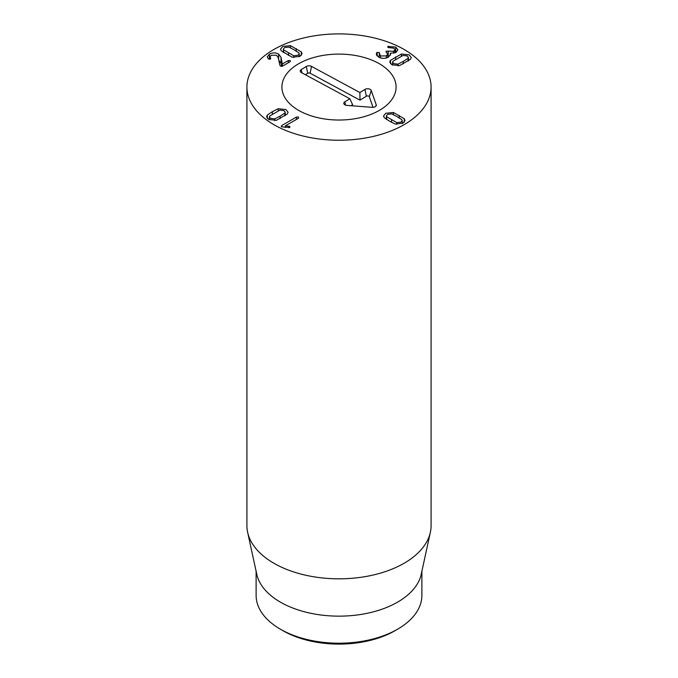 <?xml version="1.0" encoding="UTF-8"?>
<svg xmlns="http://www.w3.org/2000/svg" width="678" height="678" viewBox="0 0 678 678"><rect width="100%" height="100%" fill="white"/><g stroke="black" fill="none" stroke-linecap="round" stroke-linejoin="round"><path stroke-width="1.02" d="M274.793 118.879L280.099 116.141L284.862 113.073L285.235 112.184L284.006 110.658L279.819 110.158L269.759 115.972L269.386 116.853L270.615 118.387L274.793 118.879L274.793 120.642M284.862 113.073L284.862 115.811M278.2 108.743L285.913 109.556L288.074 112.277L287.319 114.006L276.412 120.303L268.708 119.489L266.539 116.76L267.301 115.04L272.37 111.684L278.2 108.743L278.2 110.853M267.301 115.04L267.301 118.43M296.43 117.065L298.54 117.014L298.481 118.243L285.379 125.811L289.803 126.43L289.786 127.54L281.709 126.828L281.794 125.515L296.43 117.065L296.43 119.43M281.794 125.515L281.794 126.871M281.709 126.828L281.234 126.21M289.786 127.54L289.803 126.43L289.803 127.523M289.014 126.193L289.014 127.761M285.43 125.837L285.43 127.481M285.379 125.811L285.379 127.481M298.54 118.209L298.54 117.014L298.481 118.243M398.003 64.156L403.317 61.401L408.063 58.342L408.436 57.461L407.207 55.927L403.029 55.435L392.96 61.249L392.587 62.13L393.816 63.664L398.003 64.156L398.003 65.919M408.063 58.342L408.063 61.088M390.503 60.317L401.41 54.02L409.114 54.825L411.283 57.554L410.521 59.274L399.613 65.571L391.909 64.766L389.748 62.037L390.503 60.317L390.503 63.707M401.41 54.02L401.41 56.121M376.773 52.681L379.07 52.401L380.485 55.969L386.324 55.901L387.714 54.121L386.172 52.274L386.113 51.138L393.782 51.24L394.994 49.697L393.765 48.172L387.952 47.477L387.901 46.409L395.74 47.104L397.935 49.841L395.977 52.392L390.265 53.325L390.579 54.333L388.452 57.113C385.18 58.774 381.892 58.766 378.595 57.079L376.256 54.104L376.773 52.681L376.773 55.571M390.265 53.325L390.265 55.435M395.74 47.104L395.74 52.52M388.519 46.163L388.519 47.672M387.952 47.477L387.901 46.409L387.901 47.452M393.782 51.24L393.782 53.215M388.223 51.257L388.223 57.24M388.197 57.257L387.714 57.02M386.172 52.274L386.113 51.138L386.113 52.231M386.324 55.901L386.324 57.994M380.485 55.969L380.485 57.893M379.324 53.376L379.095 57.342L379.324 53.376M377.146 52.376L377.146 55.994M386.74 116.802L396.808 122.616L400.995 122.116L402.215 120.591L401.851 119.701L397.096 116.641L391.782 113.896L387.596 114.387L386.375 115.921L386.74 119.54M396.808 122.616L396.808 124.379M393.401 112.472L404.308 118.769L405.063 120.498L402.901 123.218L395.189 124.032L389.375 121.099L384.29 117.735L383.528 116.014L385.697 113.285L393.401 112.472L393.401 114.582M404.308 118.769L404.308 122.167M270.497 58.969L270.641 57.952L270.497 58.969L268.505 59.011L267.242 56.918L269.429 54.121C272.641 52.52 275.709 52.494 278.624 54.054L281.031 57.325L282.319 63.969L288.277 60.579L290.235 60.554L290.184 61.681L282.463 66.139L280.556 66.198L279.802 65.054L278.234 57.579L276.505 55.257L271.268 55.257L270.064 56.766L270.641 58.867M290.184 61.681L290.235 60.554L290.235 61.656M282.37 63.995L282.37 66.19M282.319 63.969L282.319 66.215M281.624 66.41L281.031 63.342L278.624 60.071M281.031 57.325L281.031 63.342M269.429 54.121L269.429 59.257M283.76 49.969L293.82 55.782L298.006 55.282L299.235 53.748L298.862 52.867L294.099 49.799L288.794 47.062L284.616 47.553L283.387 49.087L283.76 52.706M293.82 55.782L293.82 57.545M301.32 51.935L302.074 53.664L299.913 56.384L292.21 57.198L281.302 50.901L280.539 49.172L282.709 46.451L290.413 45.638L301.32 51.935L301.32 55.325M290.413 45.638L290.413 47.748M273.878 124.667A92.089 53.172 180 0 1 246.911 87.072A92.089 53.172 180 0 1 339 33.9A92.089 53.172 180 0 1 431.089 87.072A92.089 53.172 180 0 1 374.239 136.193A92.089 53.172 180 0 1 273.878 124.667M379.375 63.757A57.096 32.968 180 0 1 396.096 87.072A57.096 32.968 180 0 1 339 120.031A57.096 32.968 180 0 1 281.904 87.072A57.096 32.968 180 0 1 317.151 56.613A57.096 32.968 180 0 1 379.375 63.757M282.997 630.71L280.395 629.201L282.997 630.71A79.199 45.723 0 0 0 395.003 630.71L397.605 629.201A82.886 47.85 180 0 1 280.395 629.201L280.395 629.201A82.886 47.85 180 0 1 256.115 595.369L256.115 571.291M421.886 571.291L421.886 595.369A82.886 47.85 180 0 1 397.605 629.201M430.369 532.281L421.233 574.266A82.886 47.85 180 0 1 339 616.149A82.886 47.85 180 0 1 256.767 574.266L247.631 532.281A92.089 53.172 0 0 0 273.878 563.249A92.089 53.172 0 0 0 368.857 575.953A92.089 53.172 0 0 0 430.369 532.281A92.089 53.172 0 0 0 431.089 525.653L431.089 87.072M246.911 87.072L246.911 525.653A92.089 53.172 0 0 0 247.631 532.281M349.84 98.751L301.422 72.588A3.687 2.127 180 0 1 300.32 71.444A3.687 2.127 180 0 1 301.244 69.588L306.278 66.478A3.687 2.127 180 0 1 311.49 66.376L359.899 92.539L364.934 89.428A3.687 2.127 180 0 1 368.637 88.835A3.687 2.127 180 0 1 371.239 90.462L376.231 104.81A3.687 2.127 180 0 1 376.239 105.632A3.687 2.127 180 0 1 372.137 107.336L347.009 105.412A3.687 2.127 180 0 1 343.873 103.709A3.687 2.127 180 0 1 344.805 101.853L349.84 98.751L352.628 104.709L350.992 105.717M373.01 107.344L369.307 96.7A1.712 0.983 0 0 0 368.095 95.945A1.712 0.983 0 0 0 366.374 96.225L359.993 100.158L310.134 73.224A1.712 0.983 0 0 0 307.719 73.275L305.371 74.724M359.899 92.539L359.993 100.158M378.01 62.995A57.096 32.968 180 0 1 396.096 87.072A57.096 32.968 180 0 1 339 120.031A57.096 32.968 180 0 1 281.904 87.072A57.096 32.968 180 0 1 316.279 56.825A57.096 32.968 180 0 1 378.01 62.995M280.099 116.141L280.099 118.582M272.37 111.684L272.37 114.158M403.317 61.401L403.317 63.842M395.596 56.944L395.596 59.427M388.079 51.172L388.079 57.189M391.511 119.87L391.511 122.311M399.232 115.413L399.232 117.896M288.277 60.579L288.277 62.783M278.624 54.054L278.624 59.427M288.506 53.028L288.506 55.469M296.227 48.57L296.227 51.045M344.805 101.853L345.492 105.09M376.231 104.81L375.756 106.344M371.239 90.462L369.307 96.7M364.934 89.428L366.374 96.225M311.49 66.376L310.134 73.224M306.278 66.478L307.719 73.275M301.244 69.588L301.947 72.877M285.235 115.582L285.235 112.184M269.386 119.845L269.386 116.853M392.587 65.122L392.587 62.13M408.436 60.85L408.436 57.461M394.994 49.697L394.994 52.859M387.714 54.121L387.714 57.486M386.375 119.311L386.375 115.921M402.215 123.574L402.215 120.591M270.064 56.766L270.064 59.155M299.235 56.74L299.235 53.748M283.387 52.477L283.387 49.087"/></g></svg>
